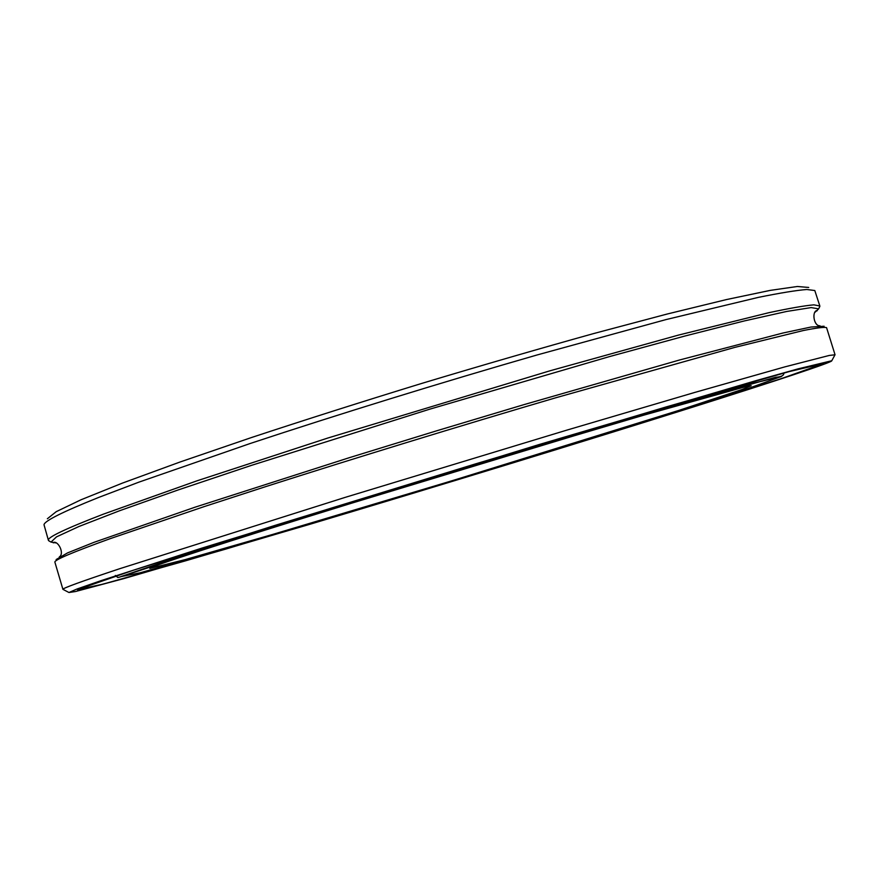 <?xml version="1.0" encoding="UTF-8"?>
<svg xmlns="http://www.w3.org/2000/svg" width="879" height="879" viewBox="0 0 879 879"><rect width="100%" height="100%" fill="white"/><g stroke="black" fill="none" stroke-linecap="round" stroke-linejoin="round"><path stroke-width="1.32" d="M819.47 307.134L819.832 305.969L813.866 304.848C804.801 305.617 789.792 308.232 768.85 312.693L678.412 335.108L549.771 370.861L327.592 438.105L196.786 480.89L103.414 514.138C65.31 528.806 46.972 537.541 48.411 540.343L49.356 541.112M55.795 542.892L51.015 542.09L56.498 536.871L78.978 526.477L119.434 510.798L177.602 490.141L251.504 465.354L429.864 409.142L609.345 356.632L684.554 336.119L744.37 320.923L786.716 311.441L811.174 307.584L818.646 308.87L815.119 312.199M48.411 540.343L44.005 524.719C44.598 520.884 62.761 511.82 98.47 497.514L138.882 482.153L250.361 443.445C337.668 414.536 441.818 382.376 537.223 354.929L665.886 319.615L758.313 297.388C780.266 292.938 796.429 290.312 806.79 289.499L814.8 290.531L819.832 305.969M824.117 326.241L810.921 327.054L782.969 333.009L679.588 359.983L524.247 404.549L436.467 430.864L348.875 457.827L194.995 507.205L94.086 542.299L67.54 552.902L56.124 559.571M62.925 589.369L54.872 562.11C54.355 559.989 72.946 552.122 110.644 538.497L203.972 506.678L265.502 486.691C354.336 458.278 459.904 425.93 555.759 397.78L734.921 347.359L803.197 330.559C816.602 327.889 824.392 326.911 826.568 327.647L835.05 354.775L829.271 355.446L784.738 366.906L694.817 392.419L566.636 430.183L344.766 497.503L119.632 568.735C81.329 581.469 62.431 588.337 62.914 589.337L63.244 589.512M200.687 550.639C269.446 528.279 419.415 481.956 547.068 443.796L644.131 415.064L746.93 386.32L751.193 385.705L742.337 389.408L678.731 410.438L451.652 480.868L272.589 534.454L184.942 559.681L149.804 568.416C149.276 567.768 166.23 561.846 200.687 550.639M694.311 406.658C582.865 441.763 435.995 486.669 308.068 524.829L123.499 578.701L75.462 591.534L68.958 592.512L76.989 589.007L101.437 580.514L201.412 548.265L539.179 444.521L755.94 380.662L798.121 368.85L831.776 360.742C832.842 362.17 773.685 381.629 694.311 406.658M808.702 287.455L797.374 286.488L770.169 290.4L726.537 299.552L667.095 314.045L593.918 333.493C539.354 348.666 482.055 365.279 422.019 383.332C362.082 401.725 305.233 419.799 251.449 437.544L179.821 462.09L122.368 483.12L81.011 499.777L56.234 511.666L47.356 518.764M666.842 414.668L557.561 448.729L316.297 521.873L211.905 552.572L139.926 572.844L120.687 576.679L172.723 558.791L299.003 518.852C415.569 482.868 528.532 448.653 637.89 416.206L747.589 384.639L781.552 376.432L748.04 388.54L666.842 414.668M690.158 407.867L782.585 378.179L823.722 363.521L789.177 371.597L666.117 406.933L475.22 463.98L275.83 525.137L132.938 570.394L77.572 589.611L102.997 584.15L185.722 560.78L302.332 526.455L568.559 445.752L690.158 407.867M818.646 308.87L819.854 306.342M51.015 542.09L48.598 540.662M783.848 373.07C784.035 375.476 781.321 376.871 775.707 377.245L664.117 408.515L265.238 529.378L119.577 577.118L117.819 577.536L115.358 575.437M823.194 363.587L814.13 367.4C791.638 375.41 750.303 388.903 690.136 407.867L490.427 469.716L225.299 549.232L126.543 577.679L94.427 586.414L77.671 590.095M831.776 360.742L835.028 354.753M68.958 592.512L62.914 589.337M53.509 542.848L53.048 542.651C57.926 539.772 64.947 553.737 59.278 556.934M816.987 310.891L817.261 310.474C811.614 310.781 813.547 326.296 820.03 325.801"/></g></svg>

